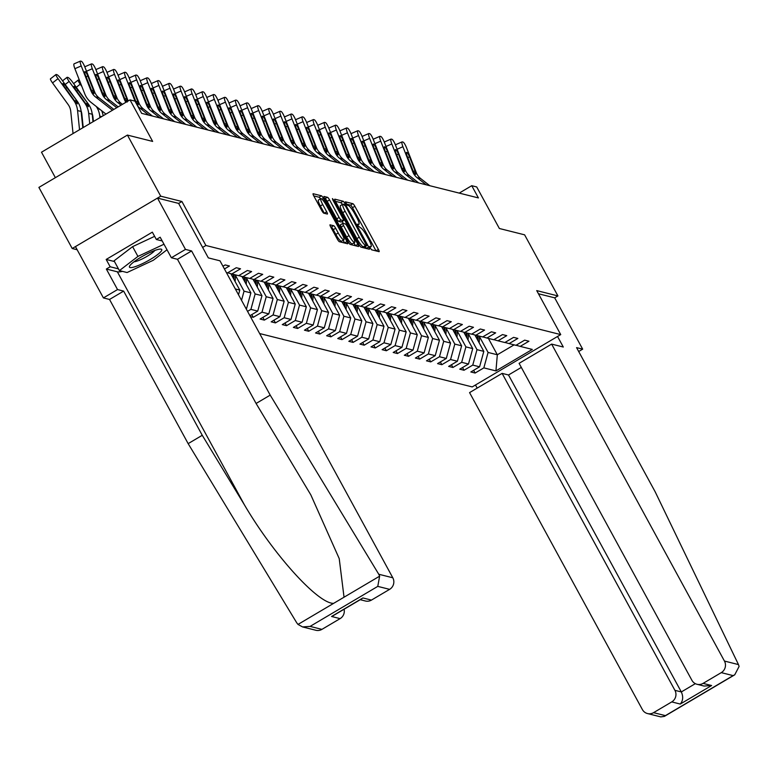 <?xml version="1.0" encoding="UTF-8"?>
<svg xmlns="http://www.w3.org/2000/svg" width="778" height="778" viewBox="0 0 778 778"><rect width="100%" height="100%" fill="white"/><g stroke="black" fill="none" stroke-linecap="round" stroke-linejoin="round"><path stroke-width="1.17" d="M370.211 248.007L371.612 249.806L379.022 251.664A2.781 0.525 59.4 0 0 379.129 251.664A2.781 0.525 59.4 0 0 378.419 249.446L354.875 206.267A2.781 0.525 59.4 0 0 352.872 203.69L345.383 201.833L347.289 205.188L348.243 205.431A8.889 1.663 59.4 0 1 354.661 213.668L356.625 217.266A8.889 1.663 59.4 0 1 358.911 224.356A8.889 1.663 59.4 0 1 358.58 224.375L357.54 224.142L358.045 225.698L360.409 227.74A8.889 1.663 59.4 0 1 366.827 235.977L368.791 239.575A8.889 1.663 59.4 0 1 371.077 246.665A8.889 1.663 59.4 0 1 370.736 246.684L369.706 246.451L370.211 248.007M330.125 224.793A2.781 0.525 59.4 0 0 330.018 224.803A2.781 0.525 59.4 0 0 330.738 227.011L337.341 239.128A2.781 0.525 59.4 0 0 339.344 241.705L347.581 243.767A2.781 0.525 59.4 0 0 347.688 243.767A2.781 0.525 59.4 0 0 346.978 241.55L323.434 198.371A2.781 0.525 59.4 0 0 321.431 195.793L313.194 193.732A2.781 0.525 59.4 0 0 313.087 193.732A2.781 0.525 59.4 0 0 313.797 195.949L321.781 210.585A2.781 0.525 59.4 0 0 323.784 213.162L327.305 214.047A2.781 0.525 59.4 0 0 327.412 214.038A2.781 0.525 59.4 0 0 326.702 211.82L322.744 204.565A7.43 1.391 59.4 0 1 320.828 198.633A7.43 1.391 59.4 0 1 326.478 205.499L341.98 233.925A7.43 1.391 59.4 0 1 343.886 239.848A7.43 1.391 59.4 0 1 338.245 232.992L335.658 228.246A2.781 0.525 59.4 0 0 333.655 225.678L329.969 224.891M578.686 351.52L582.673 349.157L554.695 297.838L557.923 295.932L524.615 234.83L499.369 228.499L476.719 186.953L471.75 185.699L478.412 197.923L141.645 113.345L134.983 101.13L130.004 99.876L41.497 152.206L55.374 177.666M178.639 203.437L181.916 201.502L160.725 196.182L127.417 135.08L152.653 141.421L130.004 99.876M181.916 201.502L205.898 245.488L560.724 334.598L472.207 386.919L259.638 333.538M557.923 295.932L536.732 290.602L560.724 334.598M359.047 244.584A2.781 0.525 59.4 0 0 361.05 247.151L369.287 249.223A2.781 0.525 59.4 0 0 369.394 249.213A2.781 0.525 59.4 0 0 368.684 246.996L345.14 203.817A2.781 0.525 59.4 0 0 343.137 201.249L334.9 199.178A2.781 0.525 59.4 0 0 334.793 199.187A2.781 0.525 59.4 0 0 335.503 201.405L359.047 244.584M358.434 246.5L350.197 244.428A2.781 0.525 59.4 0 1 348.194 241.851L324.65 198.672A2.781 0.525 59.4 0 1 323.94 196.464A2.781 0.525 59.4 0 1 324.047 196.455L327.567 197.34A2.781 0.525 59.4 0 1 329.571 199.917L339.12 217.422A2.781 0.525 59.4 0 0 341.124 219.999L343.468 220.582A2.781 0.525 59.4 0 0 343.575 220.573A2.781 0.525 59.4 0 0 342.855 218.365L332.916 200.131L332.42 198.584L333.898 200.374L357.831 244.273A2.781 0.525 59.4 0 1 358.541 246.49A2.781 0.525 59.4 0 1 358.434 246.5M160.725 196.182L72.208 248.503L38.9 187.41L127.417 135.08M202.62 247.423L205.898 245.488M222.946 266.251L225.173 264.938L229.442 266.008L224.434 268.974M226.417 272.601L227.536 272.884L236.269 267.72L240.528 268.799L231.805 273.953L238.622 275.675L247.355 270.511L251.625 271.58L242.892 276.744L249.719 278.456L258.452 273.292L262.721 274.362L253.988 279.526L260.815 281.247L269.548 276.083L273.807 277.153L265.074 282.317L271.901 284.028L280.634 278.864L284.904 279.934L276.171 285.098L282.998 286.81L291.731 281.655L296 282.725L287.267 287.889L294.094 289.601L302.817 284.437L307.086 285.507L298.353 290.671L305.18 292.382L313.913 287.228L318.183 288.298L309.45 293.452L316.276 295.173L325.01 290.009L329.269 291.079L320.546 296.243L327.363 297.955L336.096 292.791L340.365 293.87L331.632 299.024L338.459 300.746L347.192 295.582L351.462 296.651L342.728 301.815L349.555 303.527L358.288 298.363L362.548 299.433L353.815 304.597L360.642 306.318L369.375 301.154L373.644 302.224L364.911 307.388L371.738 309.099L380.471 303.935L384.74 305.005L376.007 310.169L382.834 311.881L391.567 306.726L395.827 307.796L387.094 312.96L393.921 314.672L402.654 309.508L406.923 310.578L398.19 315.742L405.017 317.453L413.75 312.299L418.019 313.369L409.286 318.523L416.113 320.244L424.837 315.08L429.106 316.15L420.373 321.314L427.2 323.026L435.933 317.862L440.202 318.941L431.469 324.095L438.296 325.817L447.029 320.653L451.289 321.722L442.565 326.886L449.383 328.598L458.116 323.434L462.385 324.504L453.652 329.668L460.479 331.389L469.212 326.225L473.481 327.295L464.748 332.459L471.575 334.17L480.308 329.006L484.568 330.076L475.835 335.24L482.661 336.952L491.395 331.798L495.664 332.867L486.931 338.031L493.758 339.743L502.491 334.579L506.76 335.649L498.027 340.813L504.854 342.524L513.577 337.37L517.847 338.44L509.113 343.594L515.94 345.315L524.673 340.151L528.943 341.221L520.21 346.385L532.298 349.419L495.936 370.911L483.848 367.877L475.115 373.041L470.846 371.972L479.579 366.808L472.752 365.096L464.019 370.26L459.759 369.18L468.492 364.026L461.665 362.305L452.932 367.469L448.663 366.399L457.396 361.235L450.569 359.524L441.836 364.688L437.567 363.608L446.3 358.454L439.473 356.732L430.74 361.896L426.48 360.827L435.213 355.663L428.386 353.951L419.653 359.115L415.384 358.045L424.117 352.881L417.29 351.17L408.557 356.324L404.297 355.254L413.021 350.09L406.194 348.379L397.47 353.543L393.201 352.473L401.934 347.309L395.107 345.597L386.374 350.752L382.105 349.682L390.838 344.528L384.011 342.806L375.278 347.97L371.018 346.9L379.742 341.736L372.925 340.025L364.192 345.189L359.922 344.109L368.655 338.955L361.828 337.234L353.095 342.398L348.826 341.328L357.559 336.164L350.732 334.452L341.999 339.616L337.74 338.537L346.473 333.383L339.646 331.661L330.913 336.825L326.643 335.756L335.376 330.592L328.549 328.88L319.816 334.044L315.547 332.974L324.28 327.81L317.453 326.099L308.73 331.253L304.461 330.183L313.194 325.019L306.367 323.308L297.634 328.472L293.364 327.402L302.097 322.238L295.27 320.526L286.537 325.681L282.278 324.611L291.001 319.457L284.174 317.735L275.451 322.899L271.182 321.829L279.915 316.665L273.088 314.954L264.355 320.118L260.085 319.038L268.818 313.884L261.991 312.163L253.258 317.327L250.409 316.607M249.913 315.712L257.732 311.093L250.905 309.381L247.55 311.365M246.062 308.642L246.636 308.312L245.76 308.088M231.805 273.953L227.662 272.815M242.892 276.744L238.749 275.597M253.988 279.526L249.845 278.388M235.335 288.978L239.78 290.087L230.842 273.691M239.78 290.087L238.496 294.765M265.074 282.317L260.931 281.169M241.929 276.472L250.876 292.878L244.049 291.166L235.549 275.568M244.049 291.166L241.53 300.327M250.876 292.878L246.636 308.312M276.171 285.098L272.028 283.951M253.025 279.263L261.962 295.659L255.145 293.948L246.636 278.359M255.145 293.948L250.905 309.381M261.962 295.659L257.732 311.093M287.267 287.889L283.124 286.742M264.121 282.044L273.059 298.451L266.232 296.739L257.732 281.14M266.232 296.739L261.991 312.163M273.059 298.451L268.818 313.884M298.353 290.671L294.21 289.523M275.208 284.836L284.155 301.232L277.328 299.52L268.828 283.921M277.328 299.52L273.088 314.954M284.155 301.232L279.915 316.665M309.45 293.452L305.307 292.314M286.304 287.617L295.241 304.023L288.414 302.302L279.915 286.712M288.414 302.302L284.174 317.735M295.241 304.023L291.001 319.457M320.546 296.243L316.403 295.095M297.4 290.408L306.338 306.804L299.511 305.093L291.011 289.494M299.511 305.093L295.27 320.526M306.338 306.804L302.097 322.238M331.632 299.024L327.489 297.886M308.487 293.189L317.434 309.595L310.607 307.874L302.097 292.285M310.607 307.874L306.367 323.308M317.434 309.595L313.194 325.019M342.728 301.815L338.586 300.668M319.583 295.98L328.52 312.377L321.693 310.665L313.194 295.066M321.693 310.665L317.453 326.099M328.52 312.377L324.28 327.81M353.815 304.597L349.682 303.459M330.669 298.762L339.616 315.158L332.789 313.446L324.29 297.857M332.789 313.446L328.549 328.88M339.616 315.158L335.376 330.592M364.911 307.388L360.768 306.24M341.766 301.543L350.713 317.949L343.886 316.238L335.376 300.639M343.886 316.238L339.646 331.661M350.713 317.949L346.473 333.383M376.007 310.169L371.865 309.022M352.862 304.334L361.799 320.731L354.972 319.019L346.473 303.43M354.972 319.019L350.732 334.452M361.799 320.731L357.559 336.164M387.094 312.96L382.951 311.813M363.948 307.115L372.895 323.522L366.068 321.81L357.569 306.211M366.068 321.81L361.828 337.234M372.895 323.522L368.655 338.955M398.19 315.742L394.047 314.594M375.045 309.907L383.982 326.303L377.155 324.591L368.655 308.992M377.155 324.591L372.925 340.025M383.982 326.303L379.742 341.736M409.286 318.523L405.144 317.385M386.141 312.688L395.078 329.094L388.251 327.373L379.752 311.784M388.251 327.373L384.011 342.806M395.078 329.094L390.838 344.528M420.373 321.314L416.23 320.166M397.227 315.479L406.174 331.875L399.347 330.164L390.848 314.565M399.347 330.164L395.107 345.597M406.174 331.875L401.934 347.309M431.469 324.095L427.326 322.958M408.324 318.26L417.261 334.666L410.434 332.945L401.934 317.356M410.434 332.945L406.194 348.379M417.261 334.666L413.021 350.09M442.565 326.886L438.422 325.739M419.41 321.051L428.357 337.448L421.53 335.736L413.03 320.137M421.53 335.736L417.29 351.17M428.357 337.448L424.117 352.881M453.652 329.668L449.509 328.53M430.506 323.833L439.453 340.229L432.626 338.518L424.117 322.928M432.626 338.518L428.386 353.951M439.453 340.229L435.213 355.663M464.748 332.459L460.605 331.311M441.603 326.614L450.54 343.02L443.713 341.309L435.213 325.71M443.713 341.309L439.473 356.732M450.54 343.02L446.3 358.454M475.835 335.24L471.701 334.093M452.689 329.405L461.636 345.802L454.809 344.09L446.309 328.501M454.809 344.09L450.569 359.524M461.636 345.802L457.396 361.235M486.931 338.031L482.788 336.884M463.785 332.187L472.723 348.593L465.905 346.881L457.396 331.282M465.905 346.881L461.665 362.305M472.723 348.593L468.492 364.026M498.027 340.813L493.884 339.665M474.881 334.978L483.819 351.374L476.992 349.662L468.492 334.063M476.992 349.662L472.752 365.096M483.819 351.374L479.579 366.808M509.113 343.594L504.971 342.456M488.399 338.401L497.327 354.768L488.088 352.444L479.588 336.855M488.088 352.444L483.848 367.877M514.102 344.849L497.327 354.768L495.936 370.911M520.21 346.385L516.067 345.238M72.208 248.503L77.158 249.748M471.75 185.699L459.224 193.1M473.637 370.328L475.115 373.041M462.54 367.537L464.019 370.26M451.444 364.756L452.932 367.469M440.358 361.964L441.836 364.688M429.262 359.183L430.74 361.896M418.165 356.392L419.653 359.115M407.079 353.611L408.557 356.324M395.983 350.82L397.47 353.543M384.896 348.038L386.374 350.752M373.8 345.257L375.278 347.97M362.704 342.466L364.192 345.189M351.617 339.685L353.095 342.398M340.521 336.893L341.999 339.616M329.425 334.112L330.913 336.825M318.338 331.321L319.816 334.044M307.242 328.54L308.73 331.253M296.155 325.749L297.634 328.472M285.059 322.967L286.537 325.681M273.963 320.186L275.451 322.899M262.876 317.395L264.355 320.118M251.78 314.613L253.258 317.327M376.056 250.924A2.781 0.525 59.4 0 0 376.027 250.856L352.483 207.677A2.781 0.525 59.4 0 0 350.479 205.11L346.278 204.05M342.32 204.497A2.781 0.525 59.4 0 0 340.745 202.659L335.474 201.337M366.321 248.474A2.781 0.525 59.4 0 0 366.292 248.415L365.271 246.548M366.691 245.673L345.597 206.219L343.186 204.157A8.889 1.663 59.4 0 0 342.845 204.186A8.889 1.663 59.4 0 0 345.14 211.276L359.261 237.183A8.889 1.663 59.4 0 0 365.679 245.42L366.691 245.673L364.415 247.015M340.793 205.577A8.889 1.663 59.4 0 0 340.453 205.596A8.889 1.663 59.4 0 0 342.748 212.686L345.14 211.276M364.299 247.083L363.287 246.83A8.889 1.663 59.4 0 1 356.869 238.593L342.748 212.686M324.621 198.614L327.567 197.34M341.241 221.905A2.781 0.525 59.4 0 1 341.182 221.993A2.781 0.525 59.4 0 1 341.075 222.002L338.731 221.409A2.781 0.525 59.4 0 1 336.728 218.842L327.178 201.327A2.781 0.525 59.4 0 0 325.175 198.75M342.194 221.39L343.312 223.442M353.922 242.901L355.439 245.683L357.831 244.273M349.03 235.598A7.43 1.391 59.4 0 0 354.68 242.454A7.43 1.391 59.4 0 0 352.765 236.531L347.299 226.515A2.781 0.525 59.4 0 0 345.296 223.947L342.962 223.354A2.781 0.525 59.4 0 0 342.855 223.364A2.781 0.525 59.4 0 0 343.565 225.581L349.03 235.598L346.638 237.008A7.43 1.391 59.4 0 0 352.288 243.874L354.68 242.454M342.797 223.451L340.57 224.774A2.781 0.525 59.4 0 0 340.463 224.774A2.781 0.525 59.4 0 0 341.172 226.991L343.565 225.581M346.638 237.008L341.172 226.991M343.886 239.848L341.493 241.268A7.43 1.391 59.4 0 1 335.853 234.402L333.266 229.666A2.781 0.525 59.4 0 0 331.263 227.088L330.699 226.952M320.828 198.633L318.435 200.053A7.43 1.391 59.4 0 0 320.351 205.976L322.744 204.565M324.338 213.298A2.781 0.525 59.4 0 0 324.309 213.23L320.351 205.976M320.478 198.847A2.781 0.525 59.4 0 0 319.038 197.213L313.767 195.891M344.615 243.028A2.781 0.525 59.4 0 0 344.586 242.96L343.127 240.295M479.141 342.797A7.498 7.245 -75.9 0 0 479.209 342.155L479.627 336.193M475.961 336.962L476.078 335.299M477.945 340.599L478.276 335.853M477.429 335.639L477.177 339.189M426.227 184.814L417.086 177.656A14.15 13.664 104.1 0 1 412.778 171.841L402.916 146.731L397.111 149.24M429.787 185.709L420.645 178.541A14.15 13.664 104.1 0 1 416.337 172.735L406.476 147.626A5.66 1.177 66.7 0 0 403.004 142.063L402.294 141.888A5.66 1.177 66.7 0 0 402.1 141.897A5.66 1.177 66.7 0 0 402.916 146.731M395.506 145.155A5.66 1.177 -113.3 0 1 395.749 144.64A5.66 1.177 -113.3 0 1 395.944 144.63M413.371 171.675L414.937 170.645L415.637 174.467L413.546 172.035L407.234 156.261A4.522 0.943 -113.3 0 1 406.583 152.391A4.522 0.943 -113.3 0 1 406.738 152.381A4.522 0.943 -113.3 0 1 409.51 156.825L407.76 157.584M414.937 170.645L409.51 156.825M129.829 265.726A18.39 3.287 151.4 0 0 129.79 265.784A18.39 3.287 151.4 0 0 141.927 263.907A18.39 3.287 151.4 0 0 161.386 250.963A18.39 3.287 151.4 0 0 160.433 249.077A18.39 3.287 151.4 0 0 144.124 255.408A18.39 3.287 151.4 0 0 129.829 265.726M134.02 261.787A12.594 2.256 151.4 0 0 145.107 257.43A12.594 2.256 151.4 0 0 154.783 250.467M167.007 249.767L153.285 260.27L127.077 272.533L119.404 270.608L114.074 260.825L132.6 246.645L154.627 236.337M119.404 270.608L137.93 256.419L163.983 244.234M132.6 246.645L137.93 256.419M738.478 664.587L739.1 666.435L734.733 674.808L733.1 675.605L721.264 672.639A8.49 8.198 -75.9 0 0 724.444 661.057L738.478 664.587L655.173 491.803L576.566 347.62L582.673 349.157M521.318 367.411L508.511 374.986L502.111 373.372L469.572 392.608L642.385 709.565A8.49 8.198 -75.9 0 0 653.559 712.658L671.745 701.912A8.49 8.198 -75.9 0 0 674.925 690.339L681.324 691.943C683.415 696.67 683.065 700.706 680.273 704.051L671.745 701.912M502.111 373.372L674.925 690.339M557.534 336.475L563.291 347.027L551.631 344.1L519.091 363.336L691.905 680.293A8.49 8.198 -75.9 0 0 703.079 683.385L721.264 672.639M551.631 344.1L724.444 661.057M475.484 384.984L477.186 388.105M554.695 297.838L538.454 293.753M508.511 374.986L681.324 691.943L695.337 683.658M703.079 683.385L711.617 685.525L704.071 686.06L697.02 684.28M653.559 712.658L665.404 715.634L664.412 716.373L660.804 716.898L647.5 713.552M122.457 271.366A31.83 5.699 -28.6 0 1 117.361 271.814L106.343 269.042L117.536 289.572L123.653 291.108L202.261 435.291L188.15 443.635L296.71 622.76L298.003 624.423L302.545 626.932L310.082 626.397L321.917 629.373A8.49 8.198 104.1 0 1 315.858 630.268L302.545 626.932M202.261 435.291L244.438 504.883C273.661 554.753 318.027 603.757 333.606 603.368L344.032 597.212L339.227 558.623L310.869 494.964L256.088 403.471L177.472 259.288L171.364 257.751L160.171 237.222L156.339 239.488L152.342 232.155L106.168 259.453L110.175 266.776L118.451 268.857M117.536 289.572L103.416 297.916L75.437 246.597L157.496 198.089L178.609 203.389L208.329 257.888L219.989 260.815L392.802 577.772A8.49 8.198 104.1 0 1 389.622 589.354L371.437 600.101A8.49 8.198 104.1 0 1 365.378 600.995L360.224 599.702M123.653 291.108L109.533 299.452L103.416 297.916M188.15 443.635L109.533 299.452M389.622 589.354L377.777 586.379L379.635 576.167L378.76 574.252L270.199 395.127L191.592 250.944L185.475 249.407L171.364 257.751M185.475 249.407L157.496 198.089M106.343 269.042L110.175 266.776M191.592 250.944L177.472 259.288M270.199 395.127L256.088 403.471M344.1 609.232A8.49 8.198 104.1 0 1 340.103 618.627L321.917 629.373M162.203 240.956L156.339 239.488M106.168 259.453L114.454 261.525M360.836 599.177L362.908 597.951L371.437 600.101M340.103 618.627L331.564 616.477L334.637 614.669M468.045 340.005A7.498 7.245 -75.9 0 0 468.123 339.364L468.541 333.412M464.865 334.17L464.981 332.517M466.849 337.817L467.189 333.072M466.333 332.858L466.08 336.407M456.958 337.224A7.498 7.245 -75.9 0 0 457.026 336.582L457.445 330.621M453.778 331.389L453.885 329.726M455.762 335.036L456.093 330.28M455.237 330.066L454.994 333.616M415.141 182.033L405.999 174.865A14.15 13.664 104.1 0 1 401.691 169.059L391.82 143.949L386.014 146.449M418.69 182.927L409.549 175.76A14.15 13.664 104.1 0 1 405.241 169.954L395.38 144.834A5.66 1.177 66.7 0 0 391.918 139.281L391.198 139.097A5.66 1.177 66.7 0 0 391.003 139.106A5.66 1.177 66.7 0 0 391.82 143.949M384.41 142.374A5.66 1.177 -113.3 0 1 384.653 141.849A5.66 1.177 -113.3 0 1 384.847 141.839M402.275 168.894L403.84 167.853L404.55 171.675L402.45 169.254L396.138 153.47A4.522 0.943 -113.3 0 1 395.487 149.6A4.522 0.943 -113.3 0 1 395.642 149.6A4.522 0.943 -113.3 0 1 398.414 154.044L396.663 154.803M403.84 167.853L398.414 154.044M404.045 179.241L394.903 172.084A14.15 13.664 104.1 0 1 390.595 166.268L380.734 141.158L374.918 143.667M407.604 180.136L398.453 172.979A14.15 13.664 104.1 0 1 394.154 167.163L384.283 142.053A5.66 1.177 66.7 0 0 380.821 136.49L380.111 136.315A5.66 1.177 66.7 0 0 379.907 136.325A5.66 1.177 66.7 0 0 380.734 141.158M373.323 139.583A5.66 1.177 -113.3 0 1 373.557 139.067A5.66 1.177 -113.3 0 1 373.761 139.058M391.178 166.103L392.754 165.072L393.454 168.894L391.363 166.463L385.052 150.689A4.522 0.943 -113.3 0 1 384.39 146.818A4.522 0.943 -113.3 0 1 384.556 146.809A4.522 0.943 -113.3 0 1 387.327 151.263L385.567 152.011M392.754 165.072L387.327 151.263M445.862 334.433A7.498 7.245 -75.9 0 0 445.93 333.801L446.348 327.839M442.682 328.598L442.799 326.945M444.666 332.245L445.006 327.499M444.15 327.285L443.898 330.835M434.766 331.652A7.498 7.245 -75.9 0 0 434.844 331.01L435.262 325.048M431.586 325.817L431.702 324.154M433.579 329.464L433.91 324.708M433.054 324.494L432.801 328.053M423.679 328.861A7.498 7.245 -75.9 0 0 423.747 328.228L424.166 322.267M420.499 323.026L420.616 321.372M422.483 326.672L422.814 321.927M421.968 321.713L421.715 325.262M392.958 176.46L383.807 169.293A14.15 13.664 104.1 0 1 379.499 163.487L369.638 138.377L363.832 140.886M396.508 177.355L387.366 170.188A14.15 13.664 104.1 0 1 383.058 164.382L373.197 139.272A5.66 1.177 66.7 0 0 369.725 133.709L369.015 133.524A5.66 1.177 66.7 0 0 368.821 133.534A5.66 1.177 66.7 0 0 369.638 138.377M362.227 136.802A5.66 1.177 -113.3 0 1 362.47 136.276A5.66 1.177 -113.3 0 1 362.665 136.267M380.092 163.322L381.658 162.281L382.358 166.113L380.267 163.681L373.955 147.898A4.522 0.943 -113.3 0 1 373.304 144.027A4.522 0.943 -113.3 0 1 373.459 144.027A4.522 0.943 -113.3 0 1 376.231 148.472L374.481 149.23M381.658 162.281L376.231 148.472M381.862 173.669L372.72 166.511A14.15 13.664 104.1 0 1 368.412 160.696L358.541 135.586L352.735 138.095M385.421 174.564L376.27 167.406A14.15 13.664 104.1 0 1 371.962 161.591L362.101 136.481A5.66 1.177 66.7 0 0 358.639 130.918L357.919 130.743A5.66 1.177 66.7 0 0 357.724 130.753A5.66 1.177 66.7 0 0 358.541 135.586M351.131 134.02A5.66 1.177 -113.3 0 1 351.374 133.495A5.66 1.177 -113.3 0 1 351.568 133.485M368.996 160.531L370.561 159.5L371.271 163.322L369.18 160.89L362.869 145.116A4.522 0.943 -113.3 0 1 362.208 141.246A4.522 0.943 -113.3 0 1 362.363 141.236A4.522 0.943 -113.3 0 1 365.145 145.69L363.384 146.449M370.561 159.5L365.145 145.69M370.766 170.888L361.624 163.72A14.15 13.664 104.1 0 1 357.316 157.915L347.455 132.805L341.649 135.314M374.325 171.782L365.183 164.615A14.15 13.664 104.1 0 1 360.875 158.809L351.004 133.699A5.66 1.177 66.7 0 0 347.542 128.137L346.832 127.952A5.66 1.177 66.7 0 0 346.628 127.962A5.66 1.177 66.7 0 0 347.455 132.805M340.044 131.229A5.66 1.177 -113.3 0 1 340.278 130.704A5.66 1.177 -113.3 0 1 340.482 130.694M357.899 157.749L359.475 156.718L360.175 160.54L358.084 158.109L351.773 142.325A4.522 0.943 -113.3 0 1 351.111 138.465A4.522 0.943 -113.3 0 1 351.277 138.455A4.522 0.943 -113.3 0 1 354.048 142.899L352.298 143.658M359.475 156.718L354.048 142.899M412.583 326.079A7.498 7.245 -75.9 0 0 412.651 325.437L413.079 319.476M409.403 320.244L409.52 318.591M411.387 323.891L411.727 319.136M410.872 318.922L410.619 322.481M359.679 168.106L350.528 160.939A14.15 13.664 104.1 0 1 346.22 155.133L336.359 130.014L330.553 132.523M363.229 168.991L354.087 161.834A14.15 13.664 104.1 0 1 349.779 156.018L339.918 130.908A5.66 1.177 66.7 0 0 336.446 125.346L335.736 125.17A5.66 1.177 66.7 0 0 335.542 125.18A5.66 1.177 66.7 0 0 336.359 130.014M328.948 128.448A5.66 1.177 -113.3 0 1 329.191 127.923A5.66 1.177 -113.3 0 1 329.386 127.913M346.813 154.958L348.379 153.927L349.079 157.749L346.988 155.318L340.676 139.544A4.522 0.943 -113.3 0 1 340.025 135.673A4.522 0.943 -113.3 0 1 340.18 135.664A4.522 0.943 -113.3 0 1 342.952 140.118L341.202 140.876M348.379 153.927L342.952 140.118M401.487 323.288A7.498 7.245 -75.9 0 0 401.565 322.656L401.983 316.695M398.307 317.463L398.424 315.8M400.3 321.1L400.631 316.354M399.775 316.14L399.532 319.69M348.583 165.315L339.441 158.148A14.15 13.664 104.1 0 1 335.133 152.342L325.272 127.232L319.457 129.741M352.142 166.21L342.991 159.043A14.15 13.664 104.1 0 1 338.683 153.237L328.822 128.127A5.66 1.177 66.7 0 0 325.36 122.564L324.65 122.389A5.66 1.177 66.7 0 0 324.445 122.389A5.66 1.177 66.7 0 0 325.272 127.232M317.852 125.657A5.66 1.177 -113.3 0 1 318.095 125.132A5.66 1.177 -113.3 0 1 318.299 125.132M335.717 152.177L337.292 151.146L337.992 154.968L335.901 152.537L329.59 136.763A4.522 0.943 -113.3 0 1 328.929 132.892A4.522 0.943 -113.3 0 1 329.094 132.882A4.522 0.943 -113.3 0 1 331.866 137.327L330.105 138.085M337.292 151.146L331.866 137.327M390.4 320.507A7.498 7.245 -75.9 0 0 390.468 319.865L390.887 313.904M387.22 314.672L387.337 313.019M389.204 318.319L389.535 313.573M388.689 313.359L388.436 316.909M337.487 162.534L328.345 155.367A14.15 13.664 104.1 0 1 324.037 149.561L314.176 124.451L308.37 126.95M341.046 163.419L331.905 156.261A14.15 13.664 104.1 0 1 327.596 150.455L317.725 125.336A5.66 1.177 66.7 0 0 314.263 119.783L313.553 119.598A5.66 1.177 66.7 0 0 313.359 119.608A5.66 1.177 66.7 0 0 314.176 124.451M306.765 122.875A5.66 1.177 -113.3 0 1 306.999 122.35A5.66 1.177 -113.3 0 1 307.203 122.341M324.63 149.395L326.196 148.355L326.896 152.177L324.805 149.746L318.494 133.972A4.522 0.943 -113.3 0 1 317.842 130.101A4.522 0.943 -113.3 0 1 317.998 130.091A4.522 0.943 -113.3 0 1 320.769 134.545L319.019 135.304M326.196 148.355L320.769 134.545M379.304 317.725A7.498 7.245 -75.9 0 0 379.382 317.084L379.8 311.122M376.124 311.89L376.241 310.228M378.108 315.528L378.448 310.782M377.593 310.568L377.34 314.118M326.4 159.743L317.249 152.585A14.15 13.664 104.1 0 1 312.951 146.77L303.08 121.66L297.274 124.169M329.95 160.638L320.808 153.47A14.15 13.664 104.1 0 1 316.5 147.664L306.639 122.554A5.66 1.177 66.7 0 0 303.167 116.992L302.457 116.817A5.66 1.177 66.7 0 0 302.263 116.826A5.66 1.177 66.7 0 0 303.08 121.66M295.669 120.084A5.66 1.177 -113.3 0 1 295.912 119.569A5.66 1.177 -113.3 0 1 296.107 119.559M313.534 146.604L315.1 145.574L315.8 149.395L313.709 146.964L307.398 131.19A4.522 0.943 -113.3 0 1 306.746 127.32A4.522 0.943 -113.3 0 1 306.902 127.31A4.522 0.943 -113.3 0 1 309.673 131.754L307.923 132.513M315.1 145.574L309.673 131.754M368.218 314.934A7.498 7.245 -75.9 0 0 368.286 314.293L368.704 308.341M365.028 309.099L365.145 307.446M367.022 312.746L367.352 308M366.496 307.787L366.253 311.336M315.304 156.962L306.162 149.794A14.15 13.664 104.1 0 1 301.854 143.988L291.993 118.878L286.178 121.378M318.863 157.856L309.712 150.689A14.15 13.664 104.1 0 1 305.414 144.883L295.543 119.763A5.66 1.177 66.7 0 0 292.081 114.21L291.371 114.026A5.66 1.177 66.7 0 0 291.166 114.035A5.66 1.177 66.7 0 0 291.993 118.878M284.583 117.303A5.66 1.177 -113.3 0 1 284.816 116.778A5.66 1.177 -113.3 0 1 285.02 116.768M302.438 143.823L304.013 142.782L304.713 146.604L302.623 144.183L296.311 128.399A4.522 0.943 -113.3 0 1 295.65 124.529A4.522 0.943 -113.3 0 1 295.815 124.529A4.522 0.943 -113.3 0 1 298.587 128.973L296.826 129.732M304.013 142.782L298.587 128.973M357.121 312.153A7.498 7.245 -75.9 0 0 357.19 311.511L357.608 305.55M353.941 306.318L354.058 304.655M355.925 309.965L356.256 305.209M355.41 304.995L355.157 308.545M304.208 154.17L295.066 147.013A14.15 13.664 104.1 0 1 290.758 141.197L280.897 116.087L275.091 118.596M307.767 155.065L298.626 147.908A14.15 13.664 104.1 0 1 294.317 142.092L284.456 116.982A5.66 1.177 66.7 0 0 280.984 111.419L280.274 111.244A5.66 1.177 66.7 0 0 280.08 111.254A5.66 1.177 66.7 0 0 280.897 116.087M273.486 114.522A5.66 1.177 -113.3 0 1 273.73 113.996A5.66 1.177 -113.3 0 1 273.924 113.987M291.351 141.032L292.917 140.001L293.617 143.823L291.526 141.392L285.215 125.618A4.522 0.943 -113.3 0 1 284.563 121.747A4.522 0.943 -113.3 0 1 284.719 121.738A4.522 0.943 -113.3 0 1 287.49 126.192L285.74 126.94M292.917 140.001L287.49 126.192M346.025 309.362A7.498 7.245 -75.9 0 0 346.103 308.73L346.521 302.768M342.845 303.527L342.962 301.874M344.839 307.174L345.169 302.428M344.314 302.214L344.061 305.764M293.121 151.389L283.98 144.222A14.15 13.664 104.1 0 1 279.672 138.416L269.801 113.306L263.995 115.815M296.671 152.284L287.529 145.116A14.15 13.664 104.1 0 1 283.221 139.311L273.36 114.201A5.66 1.177 66.7 0 0 269.898 108.638L269.178 108.453A5.66 1.177 66.7 0 0 268.984 108.463A5.66 1.177 66.7 0 0 269.801 113.306M262.39 111.731A5.66 1.177 -113.3 0 1 262.633 111.205A5.66 1.177 -113.3 0 1 262.828 111.196M280.255 138.251L281.821 137.21L282.531 141.042L280.43 138.61L274.128 122.827A4.522 0.943 -113.3 0 1 273.467 118.956A4.522 0.943 -113.3 0 1 273.623 118.956A4.522 0.943 -113.3 0 1 276.394 123.401L274.644 124.159M281.821 137.21L276.394 123.401M334.939 306.581A7.498 7.245 -75.9 0 0 335.007 305.939L335.425 299.977M331.759 300.746L331.875 299.083M333.743 304.392L334.073 299.637M333.217 299.423L332.974 302.982M282.025 148.598L272.884 141.44A14.15 13.664 104.1 0 1 268.575 135.625L258.714 110.515L252.899 113.024M285.584 149.493L276.433 142.335A14.15 13.664 104.1 0 1 272.135 136.52L262.264 111.41A5.66 1.177 66.7 0 0 258.802 105.847L258.092 105.672A5.66 1.177 66.7 0 0 257.888 105.682A5.66 1.177 66.7 0 0 258.714 110.515M251.304 108.949A5.66 1.177 -113.3 0 1 251.537 108.424A5.66 1.177 -113.3 0 1 251.741 108.414M269.159 135.46L270.734 134.429L271.434 138.251L269.344 135.819L263.032 120.045A4.522 0.943 -113.3 0 1 262.371 116.175A4.522 0.943 -113.3 0 1 262.536 116.165A4.522 0.943 -113.3 0 1 265.308 120.619L263.557 121.378M270.734 134.429L265.308 120.619M323.843 303.79A7.498 7.245 -75.9 0 0 323.911 303.157L324.329 297.196M320.662 297.955L320.779 296.301M322.646 301.601L322.987 296.856M322.131 296.642L321.878 300.191M270.939 145.817L261.787 138.649A14.15 13.664 104.1 0 1 257.479 132.844L247.618 107.734L241.812 110.243M274.488 146.711L265.347 139.544A14.15 13.664 104.1 0 1 261.038 133.738L251.177 108.628A5.66 1.177 66.7 0 0 247.705 103.066L246.996 102.881A5.66 1.177 66.7 0 0 246.801 102.891A5.66 1.177 66.7 0 0 247.618 107.734M240.208 106.158A5.66 1.177 -113.3 0 1 240.451 105.633A5.66 1.177 -113.3 0 1 240.645 105.623M258.072 132.678L259.638 131.647L260.338 135.469L258.247 133.038L251.936 117.254A4.522 0.943 -113.3 0 1 251.284 113.394A4.522 0.943 -113.3 0 1 251.44 113.384A4.522 0.943 -113.3 0 1 254.211 117.828L252.461 118.587M259.638 131.647L254.211 117.828M312.746 301.008A7.498 7.245 -75.9 0 0 312.824 300.366L313.242 294.405M309.566 295.173L309.683 293.52M311.56 298.82L311.89 294.065M311.035 293.851L310.792 297.41M259.842 143.035L250.701 135.868A14.15 13.664 104.1 0 1 246.393 130.062L236.522 104.942L230.716 107.452M263.402 143.92L254.25 136.763A14.15 13.664 104.1 0 1 249.942 130.947L240.081 105.837A5.66 1.177 66.7 0 0 236.619 100.274L235.909 100.099A5.66 1.177 66.7 0 0 235.705 100.109A5.66 1.177 66.7 0 0 236.522 104.942M229.111 103.377A5.66 1.177 -113.3 0 1 229.354 102.852A5.66 1.177 -113.3 0 1 229.549 102.842M246.976 129.887L248.542 128.856L249.252 132.678L247.161 130.247L240.849 114.473A4.522 0.943 -113.3 0 1 240.188 110.602A4.522 0.943 -113.3 0 1 240.344 110.593A4.522 0.943 -113.3 0 1 243.125 115.047L241.365 115.805M248.542 128.856L243.125 115.047M301.66 298.217A7.498 7.245 -75.9 0 0 301.728 297.585L302.146 291.624M298.48 292.392L298.596 290.729M300.464 296.029L300.794 291.283M299.948 291.069L299.695 294.619M248.746 140.244L239.605 133.077A14.15 13.664 104.1 0 1 235.296 127.271L225.435 102.161L219.629 104.67M252.305 141.139L243.164 133.972A14.15 13.664 104.1 0 1 238.856 128.166L228.985 103.056A5.66 1.177 66.7 0 0 225.523 97.493L224.813 97.318A5.66 1.177 66.7 0 0 224.609 97.318A5.66 1.177 66.7 0 0 225.435 102.161M218.025 100.586A5.66 1.177 -113.3 0 1 218.258 100.061A5.66 1.177 -113.3 0 1 218.462 100.061M235.88 127.106L237.455 126.075L238.156 129.897L236.065 127.466L229.753 111.692A4.522 0.943 -113.3 0 1 229.092 107.821A4.522 0.943 -113.3 0 1 229.257 107.811A4.522 0.943 -113.3 0 1 232.029 112.256L230.278 113.014M237.455 126.075L232.029 112.256M290.564 295.436A7.498 7.245 -75.9 0 0 290.641 294.794L291.06 288.832M287.383 289.601L287.5 287.948M289.367 293.248L289.708 288.502M288.852 288.288L288.599 291.838M237.66 137.463L228.508 130.296A14.15 13.664 104.1 0 1 224.21 124.49L214.339 99.38L208.533 101.879M241.209 138.348L232.068 131.19A14.15 13.664 104.1 0 1 227.76 125.384L217.898 100.265A5.66 1.177 66.7 0 0 214.427 94.712L213.717 94.527A5.66 1.177 66.7 0 0 213.522 94.537A5.66 1.177 66.7 0 0 214.339 99.38M206.929 97.804A5.66 1.177 -113.3 0 1 207.172 97.279A5.66 1.177 -113.3 0 1 207.366 97.269M224.793 124.324L226.359 123.284L227.059 127.106L224.968 124.674L218.657 108.901A4.522 0.943 -113.3 0 1 218.005 105.03A4.522 0.943 -113.3 0 1 218.161 105.02A4.522 0.943 -113.3 0 1 220.933 109.474L219.182 110.233M226.359 123.284L220.933 109.474M279.467 292.654A7.498 7.245 -75.9 0 0 279.545 292.013L279.963 286.051M276.287 286.819L276.404 285.156M278.281 290.457L278.612 285.711M277.756 285.497L277.513 289.046M226.563 134.672L217.422 127.514A14.15 13.664 104.1 0 1 213.114 121.699L203.252 96.589L197.437 99.098M230.123 135.567L220.971 128.399A14.15 13.664 104.1 0 1 216.663 122.593L206.802 97.483A5.66 1.177 66.7 0 0 203.34 91.921L202.63 91.746A5.66 1.177 66.7 0 0 202.426 91.755A5.66 1.177 66.7 0 0 203.252 96.589M195.832 95.013A5.66 1.177 -113.3 0 1 196.075 94.498A5.66 1.177 -113.3 0 1 196.28 94.488M213.697 121.533L215.273 120.502L215.973 124.324L213.882 121.893L207.57 106.119A4.522 0.943 -113.3 0 1 206.909 102.249A4.522 0.943 -113.3 0 1 207.074 102.239A4.522 0.943 -113.3 0 1 209.846 106.683L208.086 107.442M215.273 120.502L209.846 106.683M268.381 289.863A7.498 7.245 -75.9 0 0 268.449 289.221L268.867 283.27M265.201 284.028L265.317 282.375M267.185 287.675L267.515 282.929M266.669 282.715L266.416 286.265M215.467 131.89L206.326 124.723A14.15 13.664 104.1 0 1 202.017 118.917L192.156 93.807L186.35 96.307M219.026 132.785L209.885 125.618A14.15 13.664 104.1 0 1 205.577 119.812L195.716 94.692A5.66 1.177 66.7 0 0 192.244 89.139L191.534 88.955A5.66 1.177 66.7 0 0 191.339 88.964A5.66 1.177 66.7 0 0 192.156 93.807M184.746 92.232A5.66 1.177 -113.3 0 1 184.989 91.707A5.66 1.177 -113.3 0 1 185.183 91.697M202.611 118.752L204.176 117.711L204.877 121.533L202.786 119.112L196.474 103.328A4.522 0.943 -113.3 0 1 195.823 99.458A4.522 0.943 -113.3 0 1 195.978 99.458A4.522 0.943 -113.3 0 1 198.75 103.902L196.999 104.66M204.176 117.711L198.75 103.902M257.285 287.082A7.498 7.245 -75.9 0 0 257.362 286.44L257.781 280.479M254.105 281.247L254.221 279.584M256.088 284.894L256.429 280.138M255.573 279.924L255.32 283.474M204.381 129.099L195.229 121.942A14.15 13.664 104.1 0 1 190.931 116.126L181.06 91.016L175.254 93.525M207.93 129.994L198.789 122.836A14.15 13.664 104.1 0 1 194.481 117.021L184.619 91.911A5.66 1.177 66.7 0 0 181.148 86.348L180.438 86.173A5.66 1.177 66.7 0 0 180.243 86.183A5.66 1.177 66.7 0 0 181.06 91.016M173.65 89.451A5.66 1.177 -113.3 0 1 173.893 88.925A5.66 1.177 -113.3 0 1 174.087 88.916M191.514 115.961L193.08 114.93L193.79 118.752L191.689 116.321L185.378 100.547A4.522 0.943 -113.3 0 1 184.726 96.676A4.522 0.943 -113.3 0 1 184.882 96.667A4.522 0.943 -113.3 0 1 187.654 101.121L185.903 101.869M193.08 114.93L187.654 101.121M246.198 284.291A7.498 7.245 -75.9 0 0 246.266 283.659L246.684 277.697M243.008 278.456L243.125 276.803M245.002 282.103L245.333 277.357M244.477 277.143L244.234 280.693M193.284 126.318L184.143 119.151A14.15 13.664 104.1 0 1 179.835 113.345L169.974 88.235L164.158 90.744M196.844 127.213L187.692 120.045A14.15 13.664 104.1 0 1 183.394 114.24L173.523 89.13A5.66 1.177 66.7 0 0 170.061 83.567L169.351 83.382A5.66 1.177 66.7 0 0 169.147 83.392A5.66 1.177 66.7 0 0 169.974 88.235M162.563 86.659A5.66 1.177 -113.3 0 1 162.797 86.134A5.66 1.177 -113.3 0 1 163.001 86.125M180.418 113.18L181.994 112.139L182.694 115.971L180.603 113.539L174.291 97.756A4.522 0.943 -113.3 0 1 173.63 93.885A4.522 0.943 -113.3 0 1 173.795 93.885A4.522 0.943 -113.3 0 1 176.567 98.329L174.807 99.088M181.994 112.139L176.567 98.329M235.102 281.51A7.498 7.245 -75.9 0 0 235.17 280.868L235.588 274.906M231.922 275.675L232.038 274.012M233.906 279.321L234.246 274.566M233.39 274.352L233.137 277.911M182.198 123.527L173.047 116.369A14.15 13.664 104.1 0 1 168.738 110.554L158.877 85.444L153.072 87.953M185.748 124.422L176.606 117.264A14.15 13.664 104.1 0 1 172.298 111.448L162.437 86.339A5.66 1.177 66.7 0 0 158.965 80.776L158.255 80.601A5.66 1.177 66.7 0 0 158.06 80.611A5.66 1.177 66.7 0 0 158.877 85.444M151.467 83.878A5.66 1.177 -113.3 0 1 151.71 83.353A5.66 1.177 -113.3 0 1 151.904 83.343M169.332 110.388L170.897 109.358L171.598 113.18L169.507 110.748L163.195 94.974A4.522 0.943 -113.3 0 1 162.544 91.104A4.522 0.943 -113.3 0 1 162.699 91.094A4.522 0.943 -113.3 0 1 165.471 95.548L163.72 96.307M170.897 109.358L165.471 95.548M171.102 120.746L161.96 113.578A14.15 13.664 104.1 0 1 157.652 107.772L147.781 82.663L141.975 85.172M174.651 121.64L165.51 114.473A14.15 13.664 104.1 0 1 161.202 108.667L151.34 83.557A5.66 1.177 66.7 0 0 147.878 77.995L147.159 77.81A5.66 1.177 66.7 0 0 146.964 77.819A5.66 1.177 66.7 0 0 147.781 82.663M140.371 81.087A5.66 1.177 -113.3 0 1 140.614 80.562A5.66 1.177 -113.3 0 1 140.808 80.552M158.235 107.607L159.801 106.576L160.511 110.398L158.411 107.967L152.109 92.183A4.522 0.943 -113.3 0 1 151.447 88.322A4.522 0.943 -113.3 0 1 151.603 88.313A4.522 0.943 -113.3 0 1 154.384 92.757L152.624 93.516M159.801 106.576L154.384 92.757M160.005 117.964L150.864 110.797A14.15 13.664 104.1 0 1 146.556 104.991L136.695 79.871L130.879 82.38M163.565 118.849L154.423 111.692A14.15 13.664 104.1 0 1 150.115 105.876L140.244 80.766A5.66 1.177 66.7 0 0 136.782 75.203L136.072 75.028A5.66 1.177 66.7 0 0 135.868 75.038A5.66 1.177 66.7 0 0 136.695 79.871M129.284 78.306A5.66 1.177 -113.3 0 1 129.518 77.781A5.66 1.177 -113.3 0 1 129.722 77.771M147.139 104.816L148.715 103.785L149.415 107.607L147.324 105.176L141.013 89.402A4.522 0.943 -113.3 0 1 140.351 85.531A4.522 0.943 -113.3 0 1 140.517 85.522A4.522 0.943 -113.3 0 1 143.288 89.976L141.538 90.734M148.715 103.785L143.288 89.976M148.919 115.173L139.768 108.006A14.15 13.664 104.1 0 1 137.512 105.759M135.197 101.519L125.598 77.09L119.793 79.599M152.469 116.068L143.327 108.901A14.15 13.664 104.1 0 1 139.019 103.095L129.158 77.985A5.66 1.177 66.7 0 0 125.686 72.422L124.976 72.247A5.66 1.177 66.7 0 0 124.781 72.257A5.66 1.177 66.7 0 0 125.598 77.09M118.188 75.515A5.66 1.177 -113.3 0 1 118.431 74.989A5.66 1.177 -113.3 0 1 118.626 74.989M136.053 102.035L137.618 101.004L138.319 104.826L136.228 102.395L129.916 86.621A4.522 0.943 -113.3 0 1 129.265 82.75A4.522 0.943 -113.3 0 1 129.42 82.74A4.522 0.943 -113.3 0 1 132.192 87.185L130.441 87.943M137.618 101.004L132.192 87.185M125.91 102.297A14.15 13.664 104.1 0 1 124.373 99.419L114.512 74.309L108.696 76.808M128.195 100.945A14.15 13.664 104.1 0 1 127.923 100.313L118.062 75.194A5.66 1.177 66.7 0 0 114.599 69.641L113.889 69.456A5.66 1.177 66.7 0 0 113.685 69.466A5.66 1.177 66.7 0 0 114.512 74.309M107.092 72.733A5.66 1.177 -113.3 0 1 107.335 72.208A5.66 1.177 -113.3 0 1 107.539 72.198M124.957 99.253L126.532 98.213L127.232 102.035L125.141 99.603L118.83 83.83A4.522 0.943 -113.3 0 1 118.168 79.959A4.522 0.943 -113.3 0 1 118.324 79.949A4.522 0.943 -113.3 0 1 121.105 84.403L119.345 85.162M126.532 98.213L121.105 84.403M103.143 115.757A21.22 20.491 -75.9 0 0 101.655 110.7M99.915 117.672L99.759 116.146A21.22 20.491 -75.9 0 0 96.297 106.508M81.875 86.494L80.231 84.209L76.263 87.282M93.409 121.514L92.942 117.001A14.15 13.664 -75.9 0 0 92.125 113.471M99.681 109.455L97.727 107.627M80.231 84.209A5.66 0.924 52.2 0 1 78.179 80.095A5.66 0.924 52.2 0 1 78.403 80.076L79.113 80.251A5.66 0.924 52.2 0 1 79.492 80.435M121.067 105.166L117.585 102.443A14.15 13.664 104.1 0 1 113.277 96.628L103.416 71.518L97.61 74.027M122.438 104.349L121.144 103.328A14.15 13.664 104.1 0 1 116.836 97.522L106.965 72.412A5.66 1.177 66.7 0 0 103.503 66.85L102.793 66.675A5.66 1.177 66.7 0 0 102.599 66.684A5.66 1.177 66.7 0 0 103.416 71.518M96.005 69.942A5.66 1.177 -113.3 0 1 96.239 69.427A5.66 1.177 -113.3 0 1 96.443 69.417M113.86 96.462L115.436 95.431L116.136 99.253L114.045 96.822L107.734 81.048A4.522 0.943 -113.3 0 1 107.082 77.178A4.522 0.943 -113.3 0 1 107.238 77.168A4.522 0.943 -113.3 0 1 110.009 81.612L108.259 82.371M115.436 95.431L110.009 81.612M92.99 121.757L92.212 114.249A21.22 20.491 -75.9 0 0 88.342 104.009L72.685 82.322A5.66 0.924 52.2 0 0 68.026 77.469L67.316 77.294A5.66 0.924 52.2 0 0 67.093 77.314A5.66 0.924 52.2 0 0 69.135 81.427L65.177 84.491M89.723 123.692L88.663 113.355A21.22 20.491 -75.9 0 0 84.783 103.114L69.135 81.427M83.227 127.534L81.855 114.22A14.15 13.664 -75.9 0 0 81.029 110.68M87.681 103.844L88.429 106.683L85.444 103.28L75.612 89.674A4.522 0.739 -127.8 0 1 73.978 86.387A4.522 0.739 -127.8 0 1 74.153 86.368A4.522 0.739 -127.8 0 1 77.888 90.248L88.342 104.009M116.768 107.704L106.489 99.652A14.15 13.664 104.1 0 1 102.19 93.846L92.319 68.736L86.514 71.236M118.149 106.887L110.048 100.547A14.15 13.664 104.1 0 1 105.74 94.741L95.879 69.621A5.66 1.177 66.7 0 0 92.407 64.068L91.697 63.884A5.66 1.177 66.7 0 0 91.503 63.893A5.66 1.177 66.7 0 0 92.319 68.736M84.909 67.161A5.66 1.177 -113.3 0 1 85.152 66.636A5.66 1.177 -113.3 0 1 85.347 66.626M102.774 93.681L104.34 92.64L105.04 96.462L102.949 94.041L96.637 78.257A4.522 0.943 -113.3 0 1 95.986 74.387A4.522 0.943 -113.3 0 1 96.141 74.387A4.522 0.943 -113.3 0 1 98.913 78.831L97.162 79.589M104.34 92.64L98.913 78.831M82.808 127.787L81.126 111.468A21.22 20.491 -75.9 0 0 77.246 101.228L61.598 79.531A5.66 0.924 52.2 0 0 56.93 74.678L56.22 74.503A5.66 0.924 52.2 0 0 55.997 74.523A5.66 0.924 52.2 0 0 58.039 78.646L52.525 82.915A5.66 0.924 -127.8 0 1 50.482 78.802A5.66 0.924 -127.8 0 1 50.706 78.782M79.541 129.712L77.567 110.573A21.22 20.491 -75.9 0 0 73.696 100.333L58.039 78.646M73.044 133.553L70.759 111.429A14.15 13.664 -75.9 0 0 68.182 104.602L52.525 82.915M76.594 101.062L77.333 103.902L74.357 100.498L64.516 86.893A4.522 0.739 -127.8 0 1 62.882 83.596A4.522 0.739 -127.8 0 1 63.067 83.586A4.522 0.739 -127.8 0 1 66.791 87.467L77.246 101.228M112.479 110.243L95.402 96.871A14.15 13.664 104.1 0 1 91.094 91.055L81.233 65.945L74.883 68.688A5.66 1.177 -113.3 0 1 74.056 63.854A5.66 1.177 -113.3 0 1 74.26 63.845M105.973 114.084L91.201 102.511A21.22 20.491 104.1 0 1 84.744 93.798L74.883 68.688M113.851 109.426L98.952 97.765A14.15 13.664 104.1 0 1 94.653 91.95L84.783 66.84A5.66 1.177 66.7 0 0 81.32 61.277L80.611 61.102A5.66 1.177 66.7 0 0 80.406 61.112A5.66 1.177 66.7 0 0 81.233 65.945M91.678 90.89L93.253 89.859L93.953 93.681L91.862 91.25L85.551 75.476A4.522 0.943 -113.3 0 1 84.89 71.605A4.522 0.943 -113.3 0 1 85.055 71.595A4.522 0.943 -113.3 0 1 87.826 76.05L86.066 76.798M93.253 89.859L87.826 76.05M369.832 247.219L370.736 246.684M357.666 224.92L358.58 224.375M350.479 205.11L352.872 203.69M352.483 207.677L354.875 206.267M376.027 250.856L378.419 249.446M340.745 202.659L343.137 201.249M344.158 204.4L345.14 203.817M366.292 248.415L368.684 246.996M356.869 238.593L359.261 237.183M363.287 246.83L365.679 245.42M327.178 201.327L329.571 199.917M336.728 218.842L339.12 217.422M338.731 221.409L341.124 219.999M341.075 222.002L343.468 220.582M333.256 200.753L333.898 200.374M331.263 227.088L333.655 225.678M333.266 229.666L335.658 228.246M335.853 234.402L338.245 232.992M324.309 213.23L326.702 211.82M319.038 197.213L321.431 195.793M322.014 199.207L323.434 198.371M344.586 242.96L346.978 241.55M478.723 342.028L479.209 342.155M413.546 172.035L412.778 171.841M416.337 172.735L415.569 172.541M420.645 178.541L417.086 177.656M665.404 715.634L733.1 675.605M711.617 685.525L680.273 704.051M298.003 624.423L333.606 603.368M344.032 597.212L379.635 576.167M377.777 586.379L310.082 626.397M331.564 616.477L362.908 597.951M378.76 574.252L392.802 577.772M117.361 271.814L244.438 504.883M467.636 339.247L468.123 339.364M456.54 336.456L457.026 336.582M402.45 169.254L401.691 169.059M405.241 169.954L404.472 169.76M409.549 175.76L405.999 174.865M391.363 166.463L390.595 166.268M394.154 167.163L393.386 166.969M398.453 172.979L394.903 172.084M445.444 333.674L445.93 333.801M434.357 330.893L434.844 331.01M423.261 328.102L423.747 328.228M380.267 163.681L379.499 163.487M383.058 164.382L382.29 164.187M387.366 170.188L383.807 169.293M369.18 160.89L368.412 160.696M371.962 161.591L371.203 161.406M376.27 167.406L372.72 166.511M358.084 158.109L357.316 157.915M360.875 158.809L360.107 158.615M365.183 164.615L361.624 163.72M412.165 325.321L412.651 325.437M346.988 155.318L346.22 155.133M349.779 156.018L349.011 155.833M354.087 161.834L350.528 160.939M401.078 322.53L401.565 322.656M335.901 152.537L335.133 152.342M338.683 153.237L337.924 153.042M342.991 159.043L339.441 158.148M389.982 319.748L390.468 319.865M324.805 149.746L324.037 149.561M327.596 150.455L326.828 150.261M331.905 156.261L328.345 155.367M378.896 316.957L379.382 317.084M313.709 146.964L312.951 146.77M316.5 147.664L315.732 147.47M320.808 153.47L317.249 152.585M367.8 314.176L368.286 314.293M302.623 144.183L301.854 143.988M305.414 144.883L304.645 144.689M309.712 150.689L306.162 149.794M356.703 311.385L357.19 311.511M291.526 141.392L290.758 141.197M294.317 142.092L293.549 141.897M298.626 147.908L295.066 147.013M345.617 308.603L346.103 308.73M280.43 138.61L279.672 138.416M283.221 139.311L282.463 139.116M287.529 145.116L283.98 144.222M334.521 305.822L335.007 305.939M269.344 135.819L268.575 135.625M272.135 136.52L271.366 136.335M276.433 142.335L272.884 141.44M323.424 303.031L323.911 303.157M258.247 133.038L257.479 132.844M261.038 133.738L260.27 133.544M265.347 139.544L261.787 138.649M312.338 300.25L312.824 300.366M247.161 130.247L246.393 130.062M249.942 130.947L249.184 130.762M254.25 136.763L250.701 135.868M301.242 297.459L301.728 297.585M236.065 127.466L235.296 127.271M238.856 128.166L238.087 127.971M243.164 133.972L239.605 133.077M290.145 294.677L290.641 294.794M224.968 124.674L224.21 124.49M227.76 125.384L226.991 125.19M232.068 131.19L228.508 130.296M279.059 291.886L279.545 292.013M213.882 121.893L213.114 121.699M216.663 122.593L215.905 122.399M220.971 128.399L217.422 127.514M267.963 289.105L268.449 289.221M202.786 119.112L202.017 118.917M205.577 119.812L204.809 119.618M209.885 125.618L206.326 124.723M256.876 286.314L257.362 286.44M191.689 116.321L190.931 116.126M194.481 117.021L193.712 116.826M198.789 122.836L195.229 121.942M245.78 283.532L246.266 283.659M180.603 113.539L179.835 113.345M183.394 114.24L182.626 114.045M187.692 120.045L184.143 119.151M234.684 280.751L235.17 280.868M169.507 110.748L168.738 110.554M172.298 111.448L171.53 111.264M176.606 117.264L173.047 116.369M158.411 107.967L157.652 107.772M161.202 108.667L160.443 108.473M165.51 114.473L161.96 113.578M147.324 105.176L146.556 104.991M150.115 105.876L149.347 105.691M154.423 111.692L150.864 110.797M136.228 102.395L135.586 102.229M139.019 103.095L138.251 102.9M143.327 108.901L139.768 108.006M125.141 99.603L124.373 99.419M127.923 100.313L127.164 100.119M99.759 116.146L101.675 116.632M114.045 96.822L113.277 96.628M116.836 97.522L116.068 97.328M121.144 103.328L117.585 102.443M84.783 103.114L85.444 103.28M88.663 113.355L92.212 114.249M77.888 90.248L76.691 91.172M85.891 103.863L87.214 103.173M102.949 94.041L102.19 93.846M105.74 94.741L104.972 94.546M110.048 100.547L106.489 99.652M73.696 100.333L74.357 100.498M77.567 110.573L81.126 111.468M66.791 87.467L65.605 88.391M74.795 101.082L76.118 100.381M91.862 91.25L91.094 91.055M94.653 91.95L93.885 91.755M98.952 97.765L95.402 96.871M369.89 247.365L371.077 246.665M357.724 225.056L358.911 224.356M364.376 247.083L366.769 245.663M340.453 205.596L342.845 204.186M341.182 221.993L343.575 220.573M340.463 224.774L342.855 223.364M395.749 144.64L402.1 141.897M664.412 716.373L734.733 674.808M333.198 615.68L361.916 598.7M384.653 141.849L391.003 139.106M373.557 139.067L379.907 136.325M362.47 136.276L368.821 133.534M351.374 133.495L357.724 130.753M340.278 130.704L346.628 127.962M329.191 127.923L335.542 125.18M318.095 125.132L324.445 122.389M306.999 122.35L313.359 119.608M295.912 119.569L302.263 116.826M284.816 116.778L291.166 114.035M273.73 113.996L280.08 111.254M262.633 111.205L268.984 108.463M251.537 108.424L257.888 105.682M240.451 105.633L246.801 102.891M229.354 102.852L235.705 100.109M218.258 100.061L224.609 97.318M207.172 97.279L213.522 94.537M196.075 94.498L202.426 91.755M184.989 91.707L191.339 88.964M173.893 88.925L180.243 86.183M162.797 86.134L169.147 83.392M151.71 83.353L158.06 80.611M140.614 80.562L146.964 77.819M129.518 77.781L135.868 75.038M118.431 74.989L124.781 72.257M107.335 72.208L113.685 69.466M78.179 80.095L73.628 83.625M96.239 69.427L102.599 66.684M67.093 77.314L62.541 80.834M85.152 66.636L91.503 63.893M55.997 74.523L50.482 78.802M74.056 63.854L80.406 61.112"/></g></svg>
